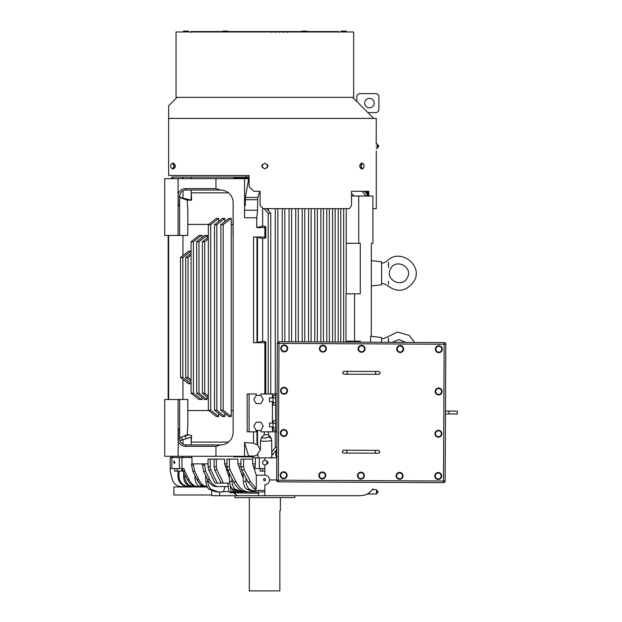 <?xml version="1.0" encoding="UTF-8"?>
<svg xmlns="http://www.w3.org/2000/svg" width="622" height="622" viewBox="0 0 622 622"><rect width="100%" height="100%" fill="white"/><g stroke="black" fill="none" stroke-linecap="round" stroke-linejoin="round"><path stroke-width="0.93" d="M270.376 457.862L252.446 457.862L252.446 456.836L254.693 456.012C256.964 455.226 258.037 454.216 257.912 452.987L260.416 449.963L260.416 440.967C265.633 441.457 269.373 441.231 271.643 440.306L271.208 438.292L269.536 435.773L268.673 437.041L271.208 438.292M276.837 447.77L275.289 447.451L271.643 452.132L271.791 452.987L271.643 440.306M179.672 440.625L191.179 437.258L191.607 435.579L188.567 434.786L181.08 437.173L182.992 440.042L182.992 444.17M191.607 435.579L191.179 442.087L191.179 437.258M191.973 463.856L191.973 457.551L179.323 457.551L179.323 468.591L183.91 468.591L184.843 471.227L183.171 471.227L187.37 479.585C189.819 484.18 192.843 486.513 196.443 486.575L206.473 486.575M193.419 463.856L193.419 465.147L191.545 465.147L191.545 463.856L208.067 463.856M229.409 477.999L224.589 463.856L224.589 459.122L216.347 459.122L216.347 466.865L216.992 469.905L214.73 469.905L221.137 483.1L217.233 483.1L210.866 469.905L208.704 469.905L215.064 483.1L217.233 483.1M224.589 463.856L226.944 463.856M243.21 478.365L237.907 463.856L237.907 459.122L226.944 459.122L226.944 466.865L227.598 469.905L230.062 469.905L229.401 466.865L229.401 459.122M237.907 463.856L240.932 463.856M254.841 489.794L247.875 481.817L250.635 481.817L256.28 488.775L256.28 475.2L252.625 463.856L252.625 459.122L240.932 459.122L240.932 466.865L241.624 469.905L244.306 469.905L243.614 466.865L243.614 459.122M252.625 463.856L255.385 463.856L255.385 457.862M191.179 444.932L191.179 442.087L228.499 442.087M276.829 449.325L272.607 454.76L271.791 452.987L271.791 457.551L271.791 452.956M277.264 456.758L275.834 456.268L275.834 450.608M274.084 457.862L270.376 457.551M171.789 457.551L171.944 456.284M171.944 178.662L171.789 177.091L249.08 177.091M179.672 437.795L181.08 437.173M233.149 218.306L233.149 432.306A12.619 12.619 0 0 1 220.53 444.932L185.986 444.932C182.238 444.637 180.131 442.537 179.672 438.619L179.672 399.503L187.821 399.503L187.821 425.277L187.199 434.786L184.586 435.742M253.535 431.839L253.535 443.214L244.547 442.506L248.66 456.284L164.69 456.284L164.69 399.503L179.672 399.503M182.954 399.503L182.954 379.35M182.954 255.603L182.954 235.45M168.632 399.503L168.632 235.45M252.446 456.836L233.802 456.836L233.794 456.012M249.08 178.117L233.802 178.117L233.794 178.786M233.017 410.543L231.228 410.543M208.743 410.543L187.821 410.543M188.567 434.786L187.199 434.786M260.416 449.963L257.687 445.134L257.687 443.354L256.979 443.354L256.979 430.416M253.535 443.214L257.687 445.134M269.536 435.773L268.463 435.027L268.463 431.839M268.463 210.656L268.463 208.634M275.289 447.451L275.289 431.839M275.289 393.975L275.289 208.634M260.416 440.967L261.357 437.538L264.855 438.23L268.673 437.041M260.906 430.525L260.447 430.416M257.508 430.416L257.508 443.354M264.272 431.839L264.202 434.786L261.357 437.538M259.825 191.281L257.803 197.462L245.402 197.462L248.644 178.786L249.08 178.786M244.547 210.213L257.508 210.213L257.803 197.462M257.508 210.213L256.699 219.473M256.699 227.559L262.655 226.066L265.788 226.626L264.855 227.566L256.699 227.566L256.699 217.786L244.547 217.786L244.547 178.662L215.951 178.662L215.951 188.606L220.445 190.021L185.986 190.021A1.423 0.451 -90 0 1 185.535 188.606C181.888 188.754 179.408 190.635 178.094 194.227L178.094 178.662L164.69 178.662L164.69 235.45L187.821 235.45L187.821 209.668L187.199 200.167L191.662 200.167L191.179 192.859L228.499 192.859M262.655 208.012L262.655 226.066M277.863 342.217L277.863 208.634M275.834 456.268L276.798 454.923M282.248 341.789L282.248 208.634M320.859 341.976L320.859 208.634M268.463 434.786L264.202 434.786M317.352 341.96L317.352 208.634M314.779 341.945L314.779 208.634M311.14 341.929L311.14 208.634M308.566 341.913L308.566 208.634M304.772 341.898L304.772 208.634M302.199 341.882L302.199 208.634M298.272 341.867L298.272 208.634M295.699 341.851L295.699 208.634M291.617 341.836L291.617 208.634M284.822 341.797L284.822 208.634M371.326 336.331L371.326 243.334L371.326 336.331M168.158 399.503L168.158 235.45M178.094 456.284L178.421 429.157L179.672 429.157M220.445 444.932L215.951 446.347L215.951 456.284M244.547 442.506L244.547 456.284M179.672 197.12L182.992 198.169L182.992 190.775M220.445 190.021L220.53 190.021A12.619 12.619 0 0 1 233.149 202.64L233.017 234.572M187.821 224.41L208.743 224.41M231.228 224.41L233.102 224.41M244.547 178.662L248.644 178.786M266.76 208.634L270.757 213.369L268.183 213.369L268.183 393.975M270.757 393.975L270.757 213.369M244.547 205.796L245.239 205.796L245.402 197.462M264.187 208.634L268.183 213.369M265.788 393.975L265.788 341.773L262.655 341.214L262.655 238.529L265.788 237.962L265.788 226.626M381.581 342.279L381.581 337.505L370.588 336.245L370.588 342.224M360.286 342.17L360.286 341.136L354.579 341.136L354.579 293.817L360.286 293.817L360.286 243.334L358.707 243.334L358.707 196.016L372.905 196.016L372.905 243.334L371.326 243.334M332.568 342.038L332.568 208.634M326.783 342.007L326.783 208.634M329.357 342.022L329.357 208.634M323.432 341.991L323.432 208.634M289.043 341.82L289.043 208.634M367.361 191.281L367.967 191.871M178.094 235.45L178.094 194.227L178.421 205.796L179.672 205.796L179.672 235.45M185.986 190.021L185.986 190.021C182.238 190.309 180.131 192.416 179.672 196.334L179.672 205.796M187.199 200.167L179.672 197.399M185.986 444.932L185.535 446.347C181.888 446.192 179.408 444.318 178.094 440.718L178.094 399.503M215.951 178.662L178.094 178.662M265.788 237.962L264.855 237.029L264.855 227.566M262.655 238.529L257.508 237.231L253.535 237.029L264.855 237.029M262.655 341.214L257.508 342.512L253.535 342.714L253.535 237.029M256.979 342.504L256.979 237.239M253.535 342.714L264.855 342.714L265.788 341.773M264.855 393.975L264.855 342.714M191.662 200.167L182.992 198.169M191.179 199.996L191.179 190.021M343.663 342.092L343.663 208.634M338.197 342.061L338.197 208.634M257.508 237.231L257.508 342.512M358.707 196.016L351.5 196.016M358.707 243.334L346.236 243.334M351.5 193.38L354.035 196.016M354.579 293.817L345.98 293.817L345.98 341.136L354.579 341.136M335.141 342.046L335.141 208.634M346.236 342.1L346.236 341.136M346.236 293.817L346.236 208.634M340.77 342.077L340.77 208.634M371.326 260.618L381.581 261.792L381.581 284.822L371.326 286.003M362.214 191.281L366.055 196.016M366.583 191.281L367.967 192.61M367.019 196.016L367.019 193.815L364.337 191.281M365.316 191.281L367.019 192.898L367.019 193.815M273.058 401.618L269.427 401.625L269.419 397.839L273.058 397.831M273.058 426.855L269.466 426.863L269.458 423.077L273.058 423.069M445.484 411.049L452.583 411.103L445.484 411.088L448.944 411.119L448.928 413.957L445.469 413.941M445.484 411.033L457.31 411.126L457.294 413.964L448.928 413.957M457.31 411.126L448.944 411.119M442.055 349.805L439.925 352.285L436.714 351.679L435.633 348.6L437.764 346.12L440.975 346.726L442.055 349.805L440.975 346.718L437.764 346.112L435.633 348.6M441.853 392.078L439.723 394.558L436.512 393.959L435.423 390.873L437.554 388.392L440.765 388.999L441.853 392.078L440.765 388.991L437.554 388.385L435.423 390.873M441.643 434.35L439.513 436.831L436.302 436.232L435.221 433.145L437.344 430.665L440.563 431.271L441.643 434.35L440.563 431.264L437.344 430.657L435.221 433.145M441.433 476.623L439.303 479.103L436.092 478.505L435.011 475.418L437.142 472.938L440.353 473.544L441.433 476.623L440.353 473.536L437.142 472.938M403.414 349.618L401.283 352.099L398.072 351.492L396.991 348.406L399.114 345.933L402.325 346.532L403.414 349.618L402.325 346.524L399.114 345.933M402.792 476.436L400.661 478.917L397.45 478.31L396.362 475.231L398.492 472.751L401.703 473.35L402.792 476.436L401.703 473.35L398.492 472.743L396.362 475.231M364.764 349.424L362.634 351.904L359.423 351.306L358.342 348.219L360.472 345.739L363.683 346.345L364.764 349.424L363.683 346.337L360.472 345.739M364.142 476.25L362.012 478.73L358.801 478.124L357.72 475.037L359.85 472.557L363.061 473.163L364.142 476.25L363.061 473.155L359.85 472.557L357.72 475.037M326.122 349.237L323.992 351.718L320.781 351.111L319.7 348.032L321.823 345.552L325.034 346.151L326.122 349.237L325.034 346.151L321.823 345.544L319.7 348.032M325.5 476.055L323.37 478.536L320.159 477.937L319.07 474.85L321.201 472.37L324.412 472.977L325.5 476.055L324.412 472.977M287.473 349.051L285.342 351.531L282.131 350.925L281.051 347.838L283.181 345.358L286.392 345.964L287.473 349.051L286.392 345.956L283.181 345.358L281.051 347.838M287.271 391.324L285.14 393.804L281.929 393.197L280.841 390.111L282.971 387.63L286.182 388.237L287.271 391.324L286.182 388.229L282.971 387.63L280.841 390.111M287.061 433.596L284.93 436.076L281.719 435.47L280.639 432.383L282.761 429.911L285.98 430.51L287.061 433.596L285.98 430.502L282.761 429.903L280.639 432.383M435.011 475.41L437.142 472.93M396.991 348.406L399.114 345.925M358.342 348.211L360.472 345.731M319.07 474.843L321.201 472.362L324.412 472.969M344.254 371.326A1.423 1.423 180 0 0 342.823 372.741A1.423 1.423 180 0 0 344.238 374.164M378.635 371.49A1.423 1.423 -0 0 1 380.05 372.912A1.423 1.423 -0 0 1 378.619 374.335M343.865 450.196A1.423 1.423 180 0 0 342.434 451.611A1.423 1.423 180 0 0 343.849 453.034M378.246 450.359A1.423 1.423 -0 0 1 379.661 451.782A1.423 1.423 -0 0 1 378.238 453.197M442.312 349.191L442.312 349.191A3.468 3.468 180 0 0 438.86 345.723A3.468 3.468 -0 0 1 442.312 349.191A3.468 3.468 -0 0 1 438.829 352.666A3.468 3.468 -0 0 1 435.377 349.199A3.468 3.468 -0 0 1 438.86 345.723A3.468 3.468 180 0 0 435.377 349.199L435.377 349.199M442.11 391.463L442.11 391.463A3.468 3.468 180 0 0 438.658 387.996A3.468 3.468 -0 0 1 442.11 391.463A3.468 3.468 -0 0 1 438.619 394.939A3.468 3.468 -0 0 1 435.167 391.471A3.468 3.468 -0 0 1 438.658 387.996A3.468 3.468 180 0 0 435.167 391.471L435.167 391.471M441.9 433.736L441.9 433.736A3.468 3.468 180 0 0 438.448 430.268A3.468 3.468 -0 0 1 441.9 433.744A3.468 3.468 -0 0 1 438.417 437.212A3.468 3.468 -0 0 1 434.957 433.744A3.468 3.468 -0 0 1 438.448 430.276A3.468 3.468 180 0 0 434.957 433.744L434.957 433.744M438.238 472.549A3.468 3.468 -0 0 1 441.69 476.017A3.468 3.468 -0 0 1 438.207 479.484A3.468 3.468 -0 0 1 434.755 476.017A3.468 3.468 -0 0 1 438.238 472.549M403.67 349.004L403.67 349.004A3.468 3.468 180 0 0 400.218 345.537A3.468 3.468 -0 0 1 403.67 349.004A3.468 3.468 -0 0 1 400.179 352.48A3.468 3.468 -0 0 1 396.727 349.012A3.468 3.468 -0 0 1 400.218 345.537A3.468 3.468 180 0 0 396.727 349.004L396.727 349.012M403.048 475.822L403.048 475.822A3.468 3.468 180 0 0 399.596 472.355A3.468 3.468 -0 0 1 403.048 475.822A3.468 3.468 -0 0 1 399.557 479.298A3.468 3.468 -0 0 1 396.105 475.83A3.468 3.468 -0 0 1 399.596 472.355A3.468 3.468 180 0 0 396.105 475.83L396.105 475.83M361.569 345.35A3.468 3.468 -0 0 1 365.021 348.818A3.468 3.468 -0 0 1 361.537 352.285A3.468 3.468 -0 0 1 358.085 348.818A3.468 3.468 -0 0 1 361.569 345.35M364.399 475.636L364.399 475.636A3.468 3.468 180 0 0 360.947 472.168A3.468 3.468 -0 0 1 364.399 475.636A3.468 3.468 -0 0 1 360.915 479.111A3.468 3.468 -0 0 1 357.463 475.643A3.468 3.468 -0 0 1 360.947 472.168A3.468 3.468 180 0 0 357.463 475.636L357.463 475.643M326.379 348.623L326.379 348.623A3.468 3.468 180 0 0 322.927 345.156A3.468 3.468 -0 0 1 326.379 348.623A3.468 3.468 -0 0 1 322.888 352.099A3.468 3.468 -0 0 1 319.436 348.631A3.468 3.468 -0 0 1 322.927 345.156A3.468 3.468 180 0 0 319.436 348.631L319.436 348.631M325.757 475.441L325.757 475.441A3.468 3.468 180 0 0 322.305 471.974A3.468 3.468 -0 0 1 325.757 475.441A3.468 3.468 -0 0 1 322.266 478.917A3.468 3.468 -0 0 1 318.814 475.449A3.468 3.468 -0 0 1 322.305 471.974A3.468 3.468 180 0 0 318.814 475.449L318.814 475.449M287.729 348.429L287.729 348.437A3.468 3.468 180 0 0 284.277 344.961A3.468 3.468 -0 0 1 287.729 348.437A3.468 3.468 -0 0 1 284.246 351.904A3.468 3.468 -0 0 1 280.794 348.437A3.468 3.468 -0 0 1 284.277 344.969A3.468 3.468 180 0 0 280.794 348.437L280.794 348.437M287.527 390.709L287.527 390.709A3.468 3.468 180 0 0 284.075 387.242A3.468 3.468 -0 0 1 287.527 390.709A3.468 3.468 -0 0 1 284.036 394.185A3.468 3.468 -0 0 1 280.584 390.717A3.468 3.468 -0 0 1 284.075 387.242A3.468 3.468 180 0 0 280.584 390.709L280.584 390.717M287.317 432.982L287.317 432.982A3.468 3.468 180 0 0 283.865 429.514A3.468 3.468 -0 0 1 287.317 432.982A3.468 3.468 -0 0 1 283.834 436.457A3.468 3.468 -0 0 1 280.374 432.99A3.468 3.468 -0 0 1 283.865 429.514A3.468 3.468 180 0 0 280.374 432.982L280.374 432.99M347.231 374.187L375.626 374.327L375.641 371.49L347.247 371.35L347.231 374.187C342.465 374.172 344.145 374.491 342.823 372.741L342.823 372.71A1.423 1.423 -0 0 1 344.588 371.326M378.3 371.497A1.423 1.423 -0 0 1 380.05 372.873L380.05 372.912C378.728 374.654 380.392 374.358 375.626 374.327M344.199 450.196A1.423 1.423 180 0 0 342.434 451.572L342.434 451.611C343.764 453.36 342.077 453.034 346.843 453.057L346.858 450.211L343.927 450.196M346.858 450.211L375.253 450.351L375.237 453.197C380.003 453.228 378.339 453.524 379.661 451.782L379.661 451.743A1.423 1.423 180 0 0 377.912 450.359M441.69 476.009L441.69 476.017A3.468 3.468 180 0 0 438.238 472.541A3.468 3.468 180 0 0 434.755 476.017L434.755 476.017M365.021 348.81L365.021 348.81A3.468 3.468 180 0 0 361.569 345.342A3.468 3.468 180 0 0 358.085 348.818L358.085 348.818M280.172 475.255L280.172 475.262A3.468 3.468 -0 0 1 283.655 471.787A3.468 3.468 -0 0 1 287.107 475.255L287.107 475.255A3.468 3.468 -0 0 1 283.624 478.73A3.468 3.468 -0 0 1 280.172 475.262A3.468 3.468 -0 0 1 283.655 471.787A3.468 3.468 -0 0 1 287.107 475.255L287.107 475.255M278.306 481.848A1.641 1.641 -0 0 1 276.673 480.2L276.673 480.192A1.641 1.641 -0 0 1 276.673 480.192L277.35 343.406A1.641 1.641 -0 0 1 278.998 341.773A1.641 1.641 180 0 0 277.35 343.414L278.99 343.422L278.314 480.215L443.502 481.024L445.142 481.031L445.811 344.238A1.641 1.641 -0 0 1 445.811 344.238A1.641 1.641 0 0 0 445.811 344.23L278.99 343.422L278.998 341.773L444.178 342.582A1.641 1.641 -0 0 1 445.811 344.223A1.641 1.641 -0 0 0 444.178 342.59L443.494 482.664A1.641 1.641 180 0 0 445.142 481.031A1.641 1.641 0 0 1 443.494 482.664L278.306 481.848L278.314 480.215L276.673 480.207A1.641 1.641 0 0 0 278.306 481.848L443.494 482.664M280.429 474.656L282.559 472.176L285.77 472.774L286.851 475.869L284.72 478.349L281.509 477.743L280.429 474.664L282.559 472.184L285.77 472.782L286.851 475.869M275.577 430.261L273.058 430.261L273.058 420.791L275.577 420.791M275.577 427.889L273.058 427.889M275.577 423.162L273.058 423.162M275.577 395.553L273.058 395.553L273.058 405.023L275.577 405.023M275.577 393.975L275.577 431.839L260.906 431.839L260.906 430.416L256.178 430.416L256.178 431.839L247.183 431.839L247.183 393.975L256.178 393.975L256.178 395.398L253.807 399.503L256.178 403.6L260.906 403.6L263.277 399.503L260.906 395.398L260.906 393.975L277.101 393.975M275.577 397.924L273.058 397.924M275.577 402.652L273.058 402.652M276.914 431.839L275.577 431.839M256.178 430.416L253.807 426.319L256.178 422.214L260.906 422.214L263.277 426.319L260.906 430.416M260.906 395.398L256.178 395.398M259.335 457.551L259.335 468.591L254.864 468.591L255.385 463.856M264.855 468.591L259.335 468.591M197.998 486.575C194.422 486.497 191.428 484.173 189.01 479.585L184.843 471.227M179.323 457.551L171.89 457.551L171.89 468.591L179.323 468.591M174.883 462.916L174.292 463.6L173.709 461.648L174.292 460.956L174.883 462.916M194.904 475.511L194.904 476.988C195.168 482.206 196.785 485.331 199.748 486.365L181.445 486.575L203.775 486.575M207.725 479.857L207.802 481.459L205.851 481.459L205.54 475.317M227.823 483.1L229.02 491.932L234.315 491.932M214.73 469.905L214.092 466.865L214.092 459.122L208.067 459.122L208.067 466.865L208.704 469.905M210.228 459.122L210.228 466.865L210.866 469.905M230.334 485.424L231.213 491.932M231.913 488.348L233.647 491.932L240.722 491.932M214.092 459.122L216.347 459.122M229.759 483.1L223.415 483.1L216.992 469.905M232.846 491.147L235.186 491.147L235.023 490.641M235.186 491.147L235.987 491.932M231.998 481.459L229.588 481.459C229.86 485.09 230.949 487.695 232.853 489.265L240.209 491.932L242.704 491.932L235.279 489.265C233.367 487.702 232.27 485.098 231.998 481.459L231.843 478.419M229.588 481.459L229.16 473.039M227.598 469.905L233.538 481.817C236.881 488.169 241.025 491.543 245.97 491.932L254.966 491.932M233.538 481.817L236.041 481.817L230.062 469.905M236.041 481.817C239.431 488.184 243.622 491.559 248.613 491.932M255.409 491.761L249.515 489.265C247.517 487.772 246.359 485.168 246.04 481.459L245.845 477.991M246.04 481.459L243.381 481.459L242.883 472.339M247.875 481.817L241.624 469.905M250.635 481.817L244.306 469.905M182.238 468.591L183.171 471.227M178.001 471.111L178.001 476.988C178.561 482.291 181.5 485.417 186.818 486.365L194.849 486.575L192.82 485.308M179.019 471.111L179.019 476.988C179.602 482.314 182.58 485.44 187.953 486.365L191.296 486.575M256.28 475.2L264.855 475.2L264.855 465.116L267.04 463.856L267.04 461.33L264.855 460.07L262.671 461.33L262.671 463.856L264.855 465.116M256.28 488.775L254.841 488.775L254.841 490.354L255.875 491.932L264.855 491.932M265.571 480.083A1.05 1.05 0 0 1 264.125 480.549C265.641 480.588 265.983 479.974 265.127 478.715C263.604 478.676 263.269 479.29 264.125 480.549A1.05 1.05 0 0 1 263.705 479.127A1.05 1.05 0 0 1 265.127 478.715M262.484 468.591L262.484 471.111L260.12 471.111L260.12 468.591M264.855 471.111L262.484 471.111M196.84 479.469L201.442 486.365L203.231 486.575M193.419 465.147L194.702 471.227L198.752 479.585L196.894 479.585C199.211 484.141 202.119 486.466 205.61 486.575L207.033 486.575M196.894 479.585L192.828 471.227L191.545 465.147M198.752 479.585C201.054 484.134 203.954 486.466 207.429 486.575M205.851 481.459C206.1 485.067 207.165 487.671 209.039 489.265L216.207 491.932L222.793 491.932L223.578 491.147L225.102 486.575M207.802 481.459C208.059 485.067 209.124 487.664 210.99 489.265L218.143 491.932M204.366 463.856L205.641 471.227L209.661 479.585L207.593 479.585C209.863 484.126 212.732 486.451 216.184 486.575L228.297 486.575M207.593 479.585L203.573 471.227L202.298 463.856M209.661 479.585C211.931 484.126 214.8 486.451 218.252 486.575M223.415 483.1L221.137 483.1M242.704 491.932L245.97 491.932M243.381 481.459C243.684 485.152 244.835 487.757 246.81 489.265L254.67 491.932L256.451 491.932M198.068 486.039L199.709 486.575M184.897 474.664L184.897 476.988L183.63 476.988C183.972 482.143 186.336 485.269 190.705 486.365L196.536 486.575M183.63 476.988L183.63 472.152M184.897 476.988C185.239 482.143 187.595 485.269 191.973 486.365L194.585 486.575M198.278 486.264L198.97 486.575M174.743 468.591L174.743 471.111L177.107 471.111L177.107 468.591M181.842 468.591L181.842 471.111L177.107 471.111M183.117 471.111L181.842 471.111M171.89 468.591L170.21 468.591L170.21 471.74L172.302 479.554A9.462 9.462 0 0 0 181.445 486.575L204.35 486.575M185.348 486.575L205.625 486.575M170.21 471.74L172.302 479.554M186.009 486.575L206.52 486.575M181.445 486.575L199.724 486.575M256.451 491.893L255.417 491.916M171.89 457.551L170.21 457.551L170.21 468.591M388.517 342.31L388.517 338.003C385.889 337.264 385.889 337.264 388.517 338.003M388.517 340.778C381.27 338.516 381.27 338.516 388.517 340.778L388.128 340.7M388.517 267.623L388.517 262.29C385.889 261.543 385.889 261.543 388.517 262.29M388.112 281.634L388.517 281.556C381.27 283.811 381.27 283.811 388.517 281.556L388.517 284.332C385.889 285.07 385.889 285.07 388.517 284.332M388.517 265.058C381.27 262.803 381.27 262.803 388.517 265.058L388.128 264.988M377.873 492.468L377.873 491.139M377.15 492.632L377.15 490.968M377.873 491.046L376.831 490.921L376.831 493.666L376.831 492.686L377.873 492.562M219.69 491.932L219.69 495.718L211.76 495.718L211.76 490.937M276.673 479.943L269.583 479.943C269.373 482.75 267.794 484.328 264.855 484.678L264.855 495.718L219.69 495.718M219.722 491.932L219.722 495.718M228.982 491.621L223.337 491.621M258.542 491.932L258.542 495.718M211.76 494.995L173.903 494.995L173.903 486.979L207.235 486.979M258.542 493.199L233.926 492.881M233.926 493.199L237.518 495.718M230.373 491.932L230.373 492.881L231.936 492.881L231.936 491.932M234.066 491.932L234.066 492.881L231.936 492.881M234.642 491.932L234.642 492.881L234.066 492.881M294.742 495.718L294.742 497.616L234.96 497.616L234.96 495.718M283.78 497.616L245.923 497.616M280.374 497.771L280.374 510.771L279.853 510.771L279.853 590.9L249.329 590.9L249.329 497.771M191.063 383.727L188.482 383.727L180.52 377.414L180.52 257.531L182.845 257.531L190.806 251.226L188.482 251.226L180.52 257.531M180.52 377.414L182.845 377.414L190.806 383.727M182.845 377.414L182.845 257.531M191.063 379.832L188.015 377.414L185.69 377.414L191.063 381.675M191.063 255.121L188.015 257.531L185.69 257.531L185.69 377.414M188.015 377.414L188.015 257.531M191.063 253.278L185.69 257.531M201.349 399.503L199.024 399.503L191.063 393.19L193.388 393.19L201.349 399.503L202.041 399.503L202.041 397.481M202.041 237.464L202.041 235.45L199.024 235.45L191.063 241.764L193.388 241.764L201.349 235.45M193.388 393.19L193.388 241.764M191.063 393.19L191.063 241.764M206.916 399.503L204.584 399.503L196.622 393.19L198.954 393.19L206.916 399.503L207.282 397.069M207.282 237.884L207.282 235.45L204.584 235.45L196.622 241.764L196.622 393.19M198.954 393.19L198.954 241.764L206.916 235.45M198.954 241.764L196.622 241.764M208.339 396.066L204.716 393.19L202.383 393.19L208.339 397.909M202.383 393.19L202.383 241.764L208.339 237.044M204.716 393.19L204.716 241.764L208.339 238.887M204.716 241.764L202.383 241.764M218.633 416.538L216.3 416.538L208.339 410.225L210.671 410.225L218.633 416.538L218.649 413.521M218.649 221.432L218.649 218.415L216.3 218.415L208.339 224.721L210.671 224.721L218.633 218.415M210.671 410.225L210.671 224.721M208.339 410.225L208.339 224.721M231.135 416.538L228.81 416.538L220.849 410.225L223.174 410.225L231.228 416.538L231.228 218.415L228.81 218.415L220.849 224.721L223.174 224.721L231.135 218.415M223.174 410.225L223.174 224.721M220.849 410.225L220.849 224.721M224.783 416.538L222.458 416.538L214.497 410.225L216.821 410.225L224.783 416.538L224.783 413.342M224.783 221.603L224.783 218.415L222.458 218.415L214.497 224.721L216.821 224.721L224.783 218.415M216.821 410.225L216.821 224.721M214.497 410.225L214.497 224.721M276.782 457.862L264.855 457.862L264.855 460.07M267.367 461.174L268.004 462.597L265.944 460.7M267.367 464.012L268.004 462.597L265.944 464.486M373.013 488.783C376.675 480.876 376.675 480.876 373.013 488.783C376.675 480.876 376.675 480.876 373.013 488.783C369.717 492.647 366.902 494.747 364.57 495.081C367.237 494.552 370.051 492.445 373.013 488.783M364.546 495.089L360.13 495.718L264.855 495.718M269.583 479.943C269.303 477.074 267.724 475.496 264.855 475.216M378.588 146.839L378.588 145.509M377.857 147.002L377.857 145.338M377.546 145.392L377.546 148.028L377.546 147.056L378.588 146.924M378.588 145.416L377.546 145.284L377.546 144.312L377.546 146.17M346.244 31.971L346.244 31.1L341.198 31.1L341.198 31.971M344.985 31.971L344.985 31.1M342.458 31.971L342.458 31.1M301.763 31.574L227.94 31.574M222.894 31.574L191.032 31.574L191.032 32.36M338.671 32.36L338.671 31.574L306.809 31.574M306.809 31.971L306.809 31.1L301.763 31.1L301.763 31.971M305.55 31.971L305.55 31.1M303.023 31.971L303.023 31.1M227.94 31.971L227.94 31.1L222.894 31.1L222.894 31.971M226.68 31.971L226.68 31.1M224.153 31.971L224.153 31.1M187.245 31.971L187.245 31.1L183.459 31.1L183.459 31.971M184.718 31.971L184.718 31.1M188.505 31.971L188.505 31.1L187.245 31.1M262.406 164.636L262.406 167.458L264.855 168.873L267.297 167.458L267.297 164.636L264.855 163.221L262.406 164.636M342.792 31.971L176.049 31.971L176.049 97.366L353.661 97.366L353.661 31.971L342.792 31.971M375.742 112.574A3.157 3.157 0 0 0 378.899 109.418L378.899 96.799A3.157 3.157 0 0 0 375.742 93.642L359.967 93.642A3.157 3.157 0 0 0 356.818 96.799L356.818 101.534L367.859 112.574L375.742 112.574M369.437 98.377A4.735 4.735 0 0 0 364.702 103.104A4.735 4.735 0 0 0 369.437 107.839A4.735 4.735 0 0 0 374.164 103.104A4.735 4.735 0 0 0 369.437 98.377M376.201 148.347L377.227 148.347L377.227 143.993L376.201 143.993L376.279 118.405L168.632 118.405L168.632 175.513L245.923 175.513L245.923 177.091M376.178 146.17C376.287 140.067 376.287 140.067 376.178 146.17C376.287 152.273 376.287 152.273 376.178 146.17M368.846 196.016L368.846 191.281L351.5 191.281L351.5 205.478L349.447 208.634L263.277 208.634L260.12 205.478L260.12 191.281L253.807 191.281L249.08 186.553L249.08 175.513L168.632 175.513M376.279 150.905L376.279 208.634L372.905 208.634M174.308 167.94C175.746 166.68 175.746 165.413 174.308 164.154C175.746 165.413 175.746 166.68 174.308 167.94M360.713 164.154C359.454 165.413 359.454 166.68 360.713 167.94C359.454 166.68 359.454 165.413 360.713 164.154M266.115 164.154C268.556 165.413 268.556 166.68 266.115 167.94M263.588 167.94C261.147 166.68 261.147 165.413 263.588 164.154M177.052 97.366L168.632 105.787L168.632 118.405M367.967 196.016L367.967 191.281M362.719 163.221L361.351 163.221L360.13 164.636L361.491 164.636L361.491 167.458L362.719 168.873L363.94 167.458L363.94 164.636L362.719 163.221L361.491 164.636M360.13 164.636L360.13 167.458L361.491 167.458M360.13 167.458L361.351 168.873L362.719 168.873M170.879 164.636L170.879 167.458L172.286 168.873L173.686 167.458L173.686 164.636L172.286 163.221L170.879 164.636M172.286 168.873L173.577 168.873L174.984 167.458L174.984 164.636L173.577 163.221L172.286 163.221M174.984 164.636L173.686 164.636M174.984 167.458L173.686 167.458M182.992 457.551L182.992 456.284M191.179 457.551L191.179 456.284M257.912 457.551L257.912 452.987L257.912 457.551M185.099 435.602L185.994 438.611M248.613 456.012L254.693 456.012M275.966 456.012L276.798 456.012M178.421 438.619L179.237 438.619M215.951 446.347L185.535 446.347M182.992 178.662L182.992 177.091M191.179 178.662L191.179 177.091M245.239 199.693L257.508 199.693M215.951 188.606L185.535 188.606M179.672 196.334L178.421 196.334M444.178 342.582L278.998 341.781M272.42 393.975L272.42 397.831M272.42 401.618L272.42 423.077M272.42 426.855L272.42 431.839M249.08 393.975L249.08 431.839M181.982 468.591L181.982 457.551M253.776 466.259L254.981 466.259M195.627 476.988L194.904 476.988M225.623 466.259L226.944 466.259M238.98 466.259L240.932 466.259M189.01 479.585L187.37 479.585M179.019 476.988L178.001 476.988M264.855 490.354L254.841 490.354M201.442 486.365L199.748 486.365M210.99 489.265L209.039 489.265M204.366 465.147L202.298 465.147M208.067 466.865L210.228 466.865M214.092 466.865L216.347 466.865M235.279 489.265L232.853 489.265M226.944 466.865L229.401 466.865M249.515 489.265L246.81 489.265M240.932 466.865L243.614 466.865M187.953 486.365L186.818 486.365M191.973 486.365L190.705 486.365M194.702 471.227L192.828 471.227M205.641 471.227L203.573 471.227M367.268 493.977L376.512 493.977L376.512 489.623L372.399 489.623M172.535 457.551L172.535 456.284M172.535 178.662L172.535 177.091M375.237 453.197L346.843 453.057M347.247 371.35L344.308 371.326M375.641 371.49L378.573 371.497M375.253 450.351L378.192 450.359M199.856 486.388L200.509 486.575M392.241 342.325L398.974 339.558L405.684 342.395M414.641 342.434L409.144 335.39L397.458 332.047L386.526 337.349L382.841 338.834L381.581 338.772M390.624 268.774C395.965 257.772 413.607 267.413 407.239 277.847C401.898 288.841 384.256 279.208 390.624 268.774M381.581 263.052L382.841 263.122L386.526 261.637C399.34 246.732 424.111 265.431 413.879 281.478C406.034 291.835 396.914 293.001 386.526 284.985L382.841 283.5L381.581 283.562M271.635 32.36L271.635 31.574M275.577 32.36L275.577 31.574M279.519 32.36L279.519 31.574M283.469 32.36L283.469 31.574M287.411 32.36L287.411 31.574M352.651 97.366L373.69 118.405"/></g></svg>
